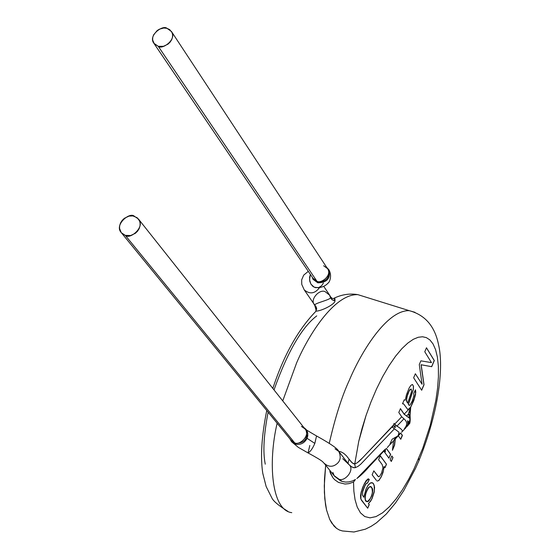 <?xml version="1.0" encoding="UTF-8"?>
<svg xmlns="http://www.w3.org/2000/svg" width="560" height="560" viewBox="0 0 560 560"><rect width="100%" height="100%" fill="white"/><g stroke="black" fill="none" stroke-linecap="round" stroke-linejoin="round"><path stroke-width="0.84" d="M340.641 480.879L334.523 476.203L342.188 481.46L340.641 480.879L342.188 481.46L334.131 475.671L332.871 472.43M387.856 446.978L387.289 447.608L387.856 446.978M386.064 448.777L384.258 450.107L356.93 478.464M386.414 448.462L390.684 454.377L388.892 458.087L390.502 454.314L386.365 448.511L390.684 454.377L386.456 448.525M385.287 449.589C385.7 452.109 385.308 452.522 384.118 450.828C385.308 452.522 385.7 452.109 385.287 449.589M383.831 451.136L389.025 458.276L383.831 451.136M158.263 46.312L163.457 46.312L168 44.142L170.086 42.175L171.668 39.746L172.515 37.128L172.585 34.622L171.99 32.473L169.645 29.589L166.943 28.315L163.779 28.021L159.523 29.127L157.234 30.492L153.587 34.867L152.726 37.478L152.649 39.984L154.28 43.813L158.263 46.312L153.853 43.253C147.819 35.567 162.96 24.528 166.943 28.315L171.437 31.465C177.345 39.235 162.183 50.092 158.263 46.312L316.785 281.036C320.194 284.424 332.682 275.499 327.488 268.597C332.682 275.499 320.194 284.424 316.785 281.036L158.263 46.312M312.977 278.257L316.785 281.036L312.977 278.257L153.853 43.253M317.527 281.995L316.785 281.036L317.527 281.995C326.13 281.925 329.826 277.914 328.608 269.955M323.61 265.734L327.488 268.597L171.437 31.465M312.137 277.018L313.082 279.384L317.856 282.842C327.236 282.576 330.911 278.215 328.881 269.745L326.683 267.365M323.421 283.038L321.587 285.754L318.696 287.553L315.469 287.665L312.9 286.398L310.905 284.081L309.792 281.267L309.589 277.319L310.366 274.407L309.561 279.867L310.905 284.081L314.139 287.189L318.094 287.707C322.7 287.413 326.431 285.418 329.294 281.715C331.093 277.452 330.96 273.462 328.874 269.738C330.918 278.208 327.243 282.576 317.856 282.842M125.286 235.361L130.641 235.522L135.338 233.324L137.501 231.273L139.139 228.704L140.035 225.911L140.126 223.209L139.524 220.878L137.13 217.707L132.888 215.929L129.024 216.111L124.348 218.302L122.199 220.346L120.554 222.901L119.651 225.687L119.553 228.382L121.205 232.554L122.521 233.898L125.286 235.361L121.345 232.729C113.785 225.113 129.773 211.554 134.358 216.258L138.418 218.988C145.824 226.737 129.787 240.044 125.286 235.361L294.357 442.484C298.263 446.586 311.339 435.652 304.906 428.841C311.339 435.652 298.263 446.586 294.357 442.484L125.286 235.361M316.197 310.562L314.601 304.857L304.248 289.898C309.841 294.497 314.944 293.727 319.564 287.588C314.944 293.727 309.841 294.497 304.248 289.898L301.763 284.403L301.658 279.902L303.695 275.135L308.294 271.341M290.969 440.139L294.357 442.484L290.969 440.139L121.345 232.729M314.601 304.857L315.462 305.872C310.107 304.073 330.946 299.922 330.519 297.64L329.399 294.784L323.813 286.475M314.727 305.025C309.036 300.055 319.991 288.092 325.465 291.893L329.693 295.267L330.519 297.64L330.694 297.01L332.367 298.487L334.929 298.62L334.978 300.608L333.781 300.524L331.863 299.614L330.519 297.64C330.946 299.922 310.107 304.073 315.462 305.872L316.358 307.307L315.462 305.872M295.26 443.436L294.357 442.484L295.26 443.436C304.85 443.142 308.406 438.571 305.935 429.723M301.427 426.405L304.906 428.841L138.418 218.988M407.218 402.612L407.68 403.165L411.166 392.91L411.621 390.39L411.117 388.997L409.486 390.355L407.386 395.346L406.546 399.714L407.218 402.612M315.861 311.129L316.358 307.307L316.694 309.316M316.148 311.08C321.111 311.255 335.706 304.031 334.978 300.608L334.159 298.242M330.519 297.64L332.213 299.866L334.978 300.608C335.741 304.052 320.922 311.304 316.113 311.087L316.358 307.307M265.258 464.17C262.787 452.144 263.739 434.819 268.121 412.195M274.015 389.914C287.462 352.1 301.7 327.418 316.736 315.882M371.735 487.732C369.621 482.118 362.516 498.26 366.079 500.605C368.249 506.037 375.27 490.112 371.735 487.732C373.31 493.339 371.84 497.931 367.325 501.508C363.139 503.083 365.89 486.934 370.412 486.787L371.735 487.732M289.905 438.837L291.564 441.721L295.568 444.206C300.671 445.053 304.507 443.093 307.09 438.319L307.832 435.589L307.559 432.201L305.991 429.303L303.842 427.504M407.68 403.165L406.49 400.925L407.057 396.536L409.297 390.691L411.117 388.997L411.621 390.39L411.278 392.518L407.68 403.165M411.033 388.976L409.668 389.893L407.764 393.932L406.707 397.663L406.49 400.925L406.707 397.663L407.764 393.932L409.668 389.893L411.033 388.976M407.75 420.798L409.185 422.31L409.731 420.819L409.185 422.31L407.75 420.798L408.247 423.059L407.897 424.837L405.146 428.659M291.774 512.659C271.509 510.307 267.834 462.707 277.137 423.22C267.834 462.707 271.509 510.307 291.774 512.659M282.737 400.897L296.646 362.817C308.063 335.93 334.152 293.706 357.882 294.651C334.152 293.706 308.063 335.93 296.646 362.817L282.737 400.897M370.601 486.829L370.314 486.752C365.96 486.766 363.02 502.649 367.059 501.431M335.062 448.812L338.814 451.479C341.558 457.667 340.186 462.28 334.691 465.304C331.149 467.082 327.607 466.368 324.072 463.176C327.607 466.368 331.149 467.082 334.691 465.304C340.186 462.28 341.558 457.667 338.814 451.479C338.135 448.973 330.715 443.8 316.554 435.967L314.818 443.401L316.554 435.967C307.895 430.955 304.367 428.729 305.984 429.296L307.825 433.517L307.09 438.319L314.818 443.401C312.697 448.42 310.45 451.598 308.056 452.928C310.45 451.598 312.697 448.42 314.818 443.401L307.09 438.319C304.507 443.093 300.671 445.053 295.568 444.206L291.578 441.742L298.333 447.37L308.056 452.928L309.806 445.473M394.205 425.719L395.157 426.209L395.388 427.252M399.721 434.42L399.903 433.979L399.721 434.42M399.896 433.937L397.978 436.065L399.903 433.979M409.136 405.3L408.345 404.404L413.245 389.592L413.406 386.169L412.496 384.531L413.406 386.169L413.245 389.592L408.345 404.404L408.646 404.782L408.345 404.404L413.343 389.62L413.504 386.204L412.384 384.51L410.914 385.329L409.136 388.017L406.448 394.765L405.307 400.155L404.208 399.826L402.5 403.809L403.494 403.865L402.5 403.809L404.208 399.826L405.307 400.155L406.448 394.765L409.136 388.017L410.914 385.329L412.398 384.517L413.504 386.204L413.343 389.62L408.436 404.432L409.185 405.314M402.528 403.746L403.284 403.781L402.528 403.746M407.981 409.584L410.634 407.211L413.63 400.729L415.478 394.436L415.415 389.921L415.667 392.847L414.883 396.984L410.634 407.211L413.721 400.757L415.569 394.471L415.471 389.809L413.728 393.393L413.896 395.57L413.728 393.393L415.471 389.809L415.779 392.406L413.721 400.757L410.578 407.484L408.541 409.612L410.578 407.484L408.541 409.612L407.981 409.584M410.025 411.782L410.711 407.337L409.241 411.18L410.018 411.964L409.241 411.18L408.569 413.917L410.123 415.919M409.192 424.144C410.046 423.64 410.361 420.868 410.13 415.814L408.569 413.917L406.546 416.045L409.514 418.054L408.569 413.917L409.514 418.054L410.095 418.656L409.927 420.035L410.095 418.656L404.019 414.127L400.393 408.737L404.019 414.127M409.535 420.777L410.095 418.656L406.546 416.045L408.569 413.917L410.711 407.337L410.039 411.348M404.53 428.988L407.827 424.445L407.568 420.805M403.767 430.115L404.712 428.225L404.313 429.436L402.402 431.403M396.984 426.111L394.625 424.221L401.716 416.78L394.625 424.221L396.984 426.111L403.921 418.81L401.716 416.78L398.79 412.489L400.449 408.604L404.215 414.155L406.546 416.045L404.215 414.155L408.541 409.612L408.037 409.605L408.541 409.612L404.215 414.155L400.449 408.604L398.79 412.489L401.716 416.78L403.921 418.81C407.309 421.589 407.575 424.725 404.712 428.225C407.575 424.725 407.309 421.589 403.921 418.81L396.984 426.111C401.716 429.065 403.326 431.039 401.814 432.033L401.513 432.124M406.84 426.699L408.247 425.208L409.731 420.819M342.398 530.95L339.381 530.012L336.567 528.374L331.681 522.998L329.665 519.302L326.571 510.069L325.514 504.644L324.38 492.506L324.478 479.15L325.675 465.171L324.282 485.947L324.786 498.764L326.571 510.069L329.665 519.302L333.991 526.036L336.567 528.374L339.381 530.012L342.398 530.95L353.976 532L365.428 529.158L371.168 526.302L376.446 522.816L386.295 514.017L395.395 503.125L403.893 490.399L415.471 468.496L418.971 460.607L418.698 458.423L418.971 460.607C439.628 409.556 443.681 365.967 438.543 344.694C434.847 326.242 425.068 314.895 409.206 310.653L414.939 312.298L409.206 310.653C386.442 310.072 360.731 352.968 349.349 380.205C360.731 352.968 386.442 310.072 409.206 310.653L357.882 294.651C349.881 293.265 341.915 294.462 333.984 298.228M329.28 443.24C335.244 417.2 341.936 396.193 349.349 380.205C341.936 396.193 335.244 417.2 329.28 443.24M392.896 457.534L391.79 456.001L392.896 457.534L391.272 461.363L392.896 457.534M421.603 390.152L423.927 384.706L421.057 364.735L431.613 366.66L434.224 360.528L426.447 347.83L434.224 360.528L431.613 366.66L421.057 364.735L421.582 368.242L421.057 364.735L431.704 366.688L434.322 360.556L426.482 347.76L424.774 351.75L431.48 362.628L420.882 360.836L419.286 364.574L422.072 384.244L415.359 373.751L413.637 377.776L421.673 390.25L424.018 384.741L421.603 390.152M378.455 476.679L373.8 470.904L378.504 476.7M377.16 481.068L378.742 480.536L381.206 476.756L383.383 470.918L384.02 466.515L383.383 470.918L381.206 476.756L378.742 480.536L377.16 481.068M384.923 467.642L386.393 464.198L380.247 455.84L386.393 464.198L384.923 467.642M367.416 483.098L369.194 479.458L368.641 478.947L369.194 479.458L367.416 483.098M367.647 508.144L369.159 504.595L368.375 503.601L370.559 501.137L371.924 498.596L374.234 491.323L374.318 486.094L373.352 483.623L372.26 482.72L373.352 483.623L374.318 486.094L374.234 491.323L371.924 498.596L370.559 501.137L368.375 503.601L369.159 504.595L367.647 508.144M367.507 483.147L369.285 479.493L367.507 483.147L366.31 483.343L365.19 485.121L362.628 491.862L364.154 487.263L366.107 483.707L365.365 484.617L362.81 490.658L362.453 495.096L363.748 497.203L366.156 488.796L368.396 484.862L370.069 483.224L367.759 485.786L365.932 489.3L363.846 497.231L362.453 495.096L362.684 491.141L365.092 485.086L366.31 483.343L367.276 483.042M371.637 487.697C375.172 490.077 368.151 506.009 365.988 500.57C362.418 498.225 369.53 482.083 371.637 487.697M329.784 471.289L330.519 471.212L329.784 471.289L330.575 473.606L332.983 477.834L334.586 479.64L338.471 482.419L345.023 484.043L349.041 483.63L353.528 482.048L349.041 483.63L345.023 484.043L338.471 482.419L334.586 479.64L332.983 477.834L329.784 471.289M342.748 458.689L349.055 464.674C355.376 469.812 344.106 483.126 338.128 478.737C344.106 483.126 355.376 469.812 349.055 464.674L338.814 451.479M347.984 463.295L349.097 459.186L352.338 463.001L354.746 463.974L358.722 441.476L366.03 415.534L370.923 402.108L376.509 388.997L382.62 376.691L389.046 365.652L395.542 356.23L401.877 348.663L407.862 343.035L413.343 339.283L418.236 337.267L422.499 336.763L426.342 337.61L429.912 339.941L433.041 343.931L435.589 349.657L437.395 357.126L438.368 366.219L438.424 376.705L437.57 388.241L435.848 400.449L430.248 425.236L422.765 448.203L413.994 468.881L408.625 479.367L402.647 489.496L396.186 498.785L389.424 506.723L382.606 512.792L376.033 516.586L369.992 517.853L364.742 516.544L360.451 512.834L357.224 507.059L355.054 499.681L353.864 491.183L353.528 482.048L353.864 491.183L355.054 499.681L357.224 507.059L360.451 512.834L364.742 516.544L369.992 517.853L376.033 516.586L382.606 512.792L389.424 506.723L396.186 498.785L402.647 489.496L408.625 479.367L413.994 468.881L422.765 448.203L430.248 425.236L435.848 400.449L437.57 388.241L438.424 376.705L438.368 366.219L437.395 357.126L435.589 349.657L433.041 343.931L429.912 339.941L426.342 337.61L422.499 336.763L418.236 337.267L413.343 339.283L407.862 343.035L401.877 348.663L395.542 356.23L389.046 365.652L382.62 376.691L376.509 388.997L370.923 402.108L366.03 415.534L361.949 428.792L358.722 441.476L354.746 463.974L357.301 462.763L360.038 460.495L393.078 425.845L392.553 427.413L393.344 425.222L362.852 457.569L357.301 462.763L354.746 463.974L353.563 463.785L351.526 462.245L349.097 459.186L347.984 463.295M394.415 424.2L396.844 426.202M392.504 449.603L394.387 445.207L395.122 438.893L394.387 445.207M398.279 435.575L399.728 433.741M402.234 435.372L400.771 439.299L398.328 435.806L400.771 439.299L402.416 435.435L400.638 439.11L402.234 435.372L400.631 433.048M395.213 427.504L394.317 427.266L394.121 425.817M392.42 450.317L394.583 445.242L395.304 438.963L398.153 435.946L395.304 438.963L394.583 445.242L392.42 450.317L392.693 448.105L392.42 450.317M397.138 436.541L397.978 436.065M398.664 434.644L399.294 434.483M410.095 414.939L410.711 407.337L410.095 414.939M413.868 395.913L412.069 401.541L409.948 405.118L412.37 400.834L413.896 395.57M409.486 405.356L408.737 404.915L409.633 405.314M403.767 404.047L407.701 409.416L403.669 403.963M402.423 435.435L400.813 433.125L402.423 435.435M394.625 424.221L394.093 423.465L393.344 425.222L394.093 423.465L394.625 424.221M338.695 451.325L340.865 451.801L343.609 453.271L346.437 455.798L349.097 459.186M390.159 459.83L391.335 461.454L392.994 457.569L391.818 455.945L390.159 459.83L391.818 455.945L392.994 457.569L391.335 461.454L390.159 459.83M421.68 368.277L424.018 384.741L421.68 368.277L424.018 384.741L421.673 390.25L413.637 377.776L415.359 373.751L422.072 384.244L419.286 364.574L420.882 360.836L431.48 362.628L424.774 351.75L426.482 347.76L434.322 360.556L431.704 366.688L421.148 364.77L421.68 368.277M382.851 468.328L381.549 472.969L379.617 476.294L381.549 472.969L382.851 468.328M378.812 476.756L377.874 476.196L373.828 470.841L372.134 474.796L376.341 480.326L372.134 474.796L373.828 470.841L377.874 476.196L379.113 476.672M384.111 466.55L384.993 467.733L386.484 464.233L380.275 455.777L378.588 459.711L382.207 464.632L382.914 467.719L382.207 464.632L378.588 459.711L380.275 455.777L386.484 464.233L384.993 467.733L384.111 466.55M377.139 481.061L378.84 480.571L381.297 476.791L383.096 472.297L384.09 467.075L383.096 472.297L381.297 476.791L378.84 480.571L377.013 480.991M369.285 479.493L367.948 478.954L366.065 480.76L364.21 483.98L361.228 491.806L360.528 495.656L360.717 498.554L361.536 500.36L367.717 508.235L369.257 504.63L368.375 503.601L370.657 501.172L372.204 498.225L374.164 492.233L374.57 487.235L373.45 483.658L372.603 482.867L371.259 482.685L370.244 483.112L372.603 482.867L374.178 485.17L374.332 491.351L371.651 499.408L368.466 503.636L369.257 504.63L367.717 508.235L360.934 499.198C360.64 490.567 363.174 483.805 368.536 478.905M393.596 440.86L392.693 448.105L393.596 440.86M355.46 479.479L353.528 482.048L355.46 479.479L352.534 480.942L348.81 481.929L345.59 482.076L342.188 481.46M334.523 476.203L324.072 463.176C322.385 462.126 325.752 462.497 308.056 452.928M349.104 464.716L351.75 466.942L354.466 467.754L355.348 467.628L354.746 463.974L355.348 467.628L357.959 466.417L360.731 464.212L394.45 428.778L392.553 427.406L399.021 432.236L398.146 435.827L392.091 439.229L397.663 436.177L398.657 434.658L399.021 432.236L394.45 428.778L360.731 464.212L357.959 466.417L355.348 467.628L353.563 467.67L351.302 466.655L349.097 464.716M392.091 439.236L389.942 444.073L392.784 441.77L394.331 439.698L392.784 441.77L389.949 444.066L392.091 439.229M313.089 279.405L312.809 278.887M317.569 287.469L318.094 287.707M329.399 294.784L330.701 297.01M287.84 511.308C278.551 505.533 273.217 501.053 271.824 497.861L266.147 486.521L262.759 473.235C260.288 456.883 261.618 435.981 266.749 410.522M272.832 388.423C283.731 355.208 298.158 329.434 316.113 311.087M410.025 411.922L410.116 415.492M394.149 439.614L396.704 436.821M399.868 433.832L400.372 433.125M385.868 448.938L368.928 466.907C364.686 471.842 360.668 475.713 356.86 478.52L361.277 474.208M387.779 446.915L391.692 442.764"/></g></svg>
